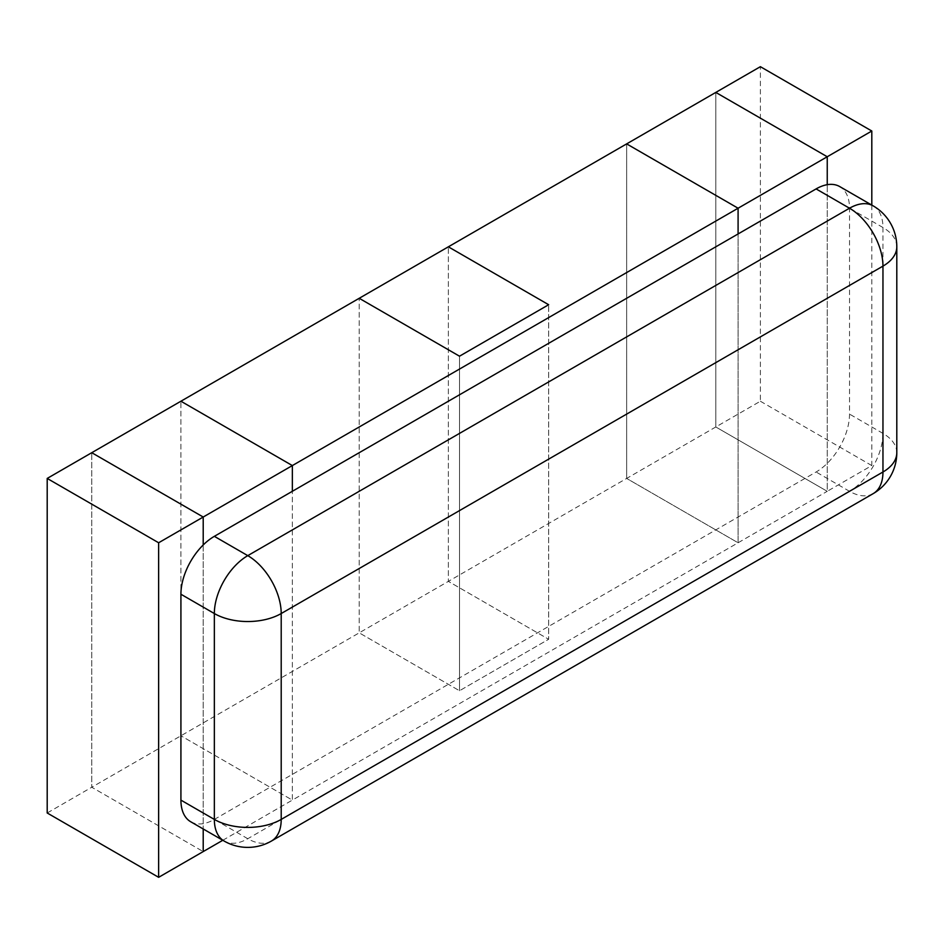 <?xml version="1.0" encoding="UTF-8"?>
<svg xmlns="http://www.w3.org/2000/svg" width="944" height="944" viewBox="0 0 944 944"><rect width="100%" height="100%" fill="white"/><g stroke="black" fill="none" stroke-linecap="round" stroke-linejoin="round"><path stroke-width="0.71" stroke-dasharray="4.72 3.54" d="M871.808 205.096L871.808 465.569L827.239 491.305L827.239 184.694L827.239 491.305L715.8 426.971L760.38 401.235L760.38 66.682M222.796 840.278L292.357 800.111L180.918 735.777L180.918 401.224L180.918 735.777L292.357 800.111L292.357 491.293L292.357 800.111L827.239 491.305L715.8 426.971L715.8 92.418L715.8 426.971L626.651 478.431L626.651 143.889L626.651 478.431L738.09 542.776L738.09 233.959L738.09 542.776L626.651 478.431L359.216 632.846L359.216 298.292L359.216 632.846L459.504 690.748L548.653 639.277L448.365 581.374L448.365 246.821L448.365 581.374L548.653 639.277L548.653 304.723L548.653 639.277L459.504 690.748L359.216 632.846L91.769 787.249L91.769 452.695L91.769 787.249L203.208 851.582L91.769 787.249L47.2 812.985M871.808 465.569L760.38 401.235M203.208 544.971L203.208 828.974L203.208 544.971M459.504 356.195L459.504 690.748L459.504 356.195M190.712 821.752A47.283 27.293 120 0 0 214.347 819.416L816.088 472A47.283 27.293 120 0 0 849.517 414.097L849.517 208.223A47.283 27.293 120 0 0 839.735 186.582M896.8 246.821A47.283 27.293 0 0 0 882.959 227.528L882.959 433.402A47.283 27.293 -60 0 1 849.517 491.305L247.776 838.72A47.283 27.293 -60 0 1 224.141 841.057M873.165 205.875A47.283 27.293 -60 0 1 882.959 227.528L849.517 208.223M896.8 452.695A47.283 27.293 0 0 0 882.959 433.402L849.517 414.097M873.165 493.641A47.283 27.293 60 0 1 849.517 491.305L816.088 472M271.424 841.057A47.283 27.293 60 0 1 247.776 838.72L214.347 819.416"/><path stroke-width="1.42" d="M827.239 184.694L827.239 156.751L715.8 92.418L760.38 66.682L871.808 131.015L827.239 156.751L827.239 184.694M871.808 205.096L871.808 131.015M47.2 478.431L158.639 542.765L203.208 517.029L203.208 544.971L203.208 517.029L91.769 452.695L47.2 478.431L47.2 812.985L158.639 877.318L203.208 851.582L203.208 828.974L203.208 851.582L222.796 840.278M158.639 542.765L158.639 877.318M738.09 208.223L738.09 233.959L738.09 208.223L626.651 143.889L448.365 246.821L548.653 304.723L459.504 356.195L359.216 298.292L180.918 401.224L292.357 465.569L292.357 491.293L292.357 465.569L180.918 401.224L91.769 452.695L203.208 517.029L292.357 465.569L827.239 156.751L715.8 92.418L626.651 143.889L738.09 208.223M839.735 186.582A47.283 27.293 120 0 0 816.088 188.918L214.347 536.334A47.283 27.293 120 0 0 180.918 594.236L180.918 800.111A47.283 27.293 120 0 0 190.712 821.752L224.141 841.057A47.283 27.293 -60 0 1 214.347 819.416A47.283 27.293 0 0 0 281.206 819.416A47.283 27.293 60 0 1 271.424 841.057L873.165 493.641A47.283 47.283 0 0 0 896.8 452.695L896.8 246.821A47.283 47.283 0 0 0 873.165 205.875L839.735 186.582M548.653 304.723L459.504 356.195L359.216 298.292L448.365 246.821L548.653 304.723M180.918 800.111L214.347 819.416L214.347 613.541A47.283 27.293 -60 0 1 247.776 555.638L849.517 208.223A47.283 27.293 60 0 1 882.959 266.125A47.283 27.293 0 0 0 896.8 246.821M816.088 188.918L849.517 208.223A47.283 27.293 -60 0 1 873.165 205.875M214.347 536.334L247.776 555.638A47.283 27.293 60 0 1 281.206 613.541L281.206 819.416L882.959 472A47.283 27.293 0 0 0 896.8 452.695M873.165 493.641A47.283 27.293 60 0 0 882.959 472L882.959 266.125L281.206 613.541A47.283 27.293 0 0 1 214.347 613.541L180.918 594.236M224.141 841.057A47.283 47.283 0 0 0 271.424 841.057"/></g></svg>
